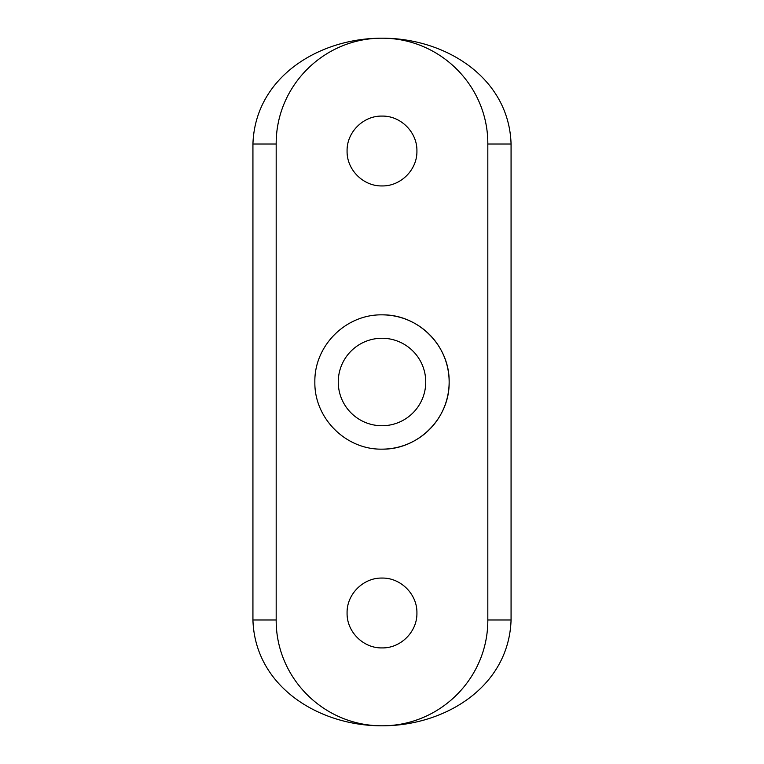 <?xml version="1.0" encoding="UTF-8"?>
<svg xmlns="http://www.w3.org/2000/svg" width="764" height="764" viewBox="0 0 764 764"><rect width="100%" height="100%" fill="white"/><g stroke="black" fill="none" stroke-linecap="round" stroke-linejoin="round"><path stroke-width="1.15" d="M382 314.854C345.71 314.233 314.185 345.786 314.854 382.029C314.205 418.242 345.834 449.824 382 449.146A67.146 67.146 0 0 0 449.146 382A67.146 67.146 0 0 0 382 314.854C418.223 314.214 449.795 345.72 449.146 382.038C449.795 418.175 418.271 449.795 382 449.146M382 116.09C363.311 115.65 346.646 132.277 347.085 150.995C346.646 169.684 363.225 186.349 382 185.929C400.708 186.378 417.354 169.703 416.915 151.024C417.354 132.296 400.718 115.66 382 116.09M382 578.071C363.311 577.632 346.646 594.258 347.085 612.976C346.646 631.666 363.225 648.33 382 647.91C400.708 648.359 417.354 631.685 416.915 613.005C417.354 594.277 400.718 577.641 382 578.071M382 338.261A43.739 43.739 0 0 0 338.261 382A43.739 43.739 0 0 0 382 425.739A43.739 43.739 0 0 0 425.739 382A43.739 43.739 0 0 0 382 338.261M252.932 619.976L252.932 144.024C255.1 77.221 318.989 38.057 382 38.2C444.973 37.98 509.034 77.422 511.068 144.024L511.068 619.976C508.9 686.779 445.011 725.943 382 725.8C319.027 726.02 254.966 686.578 252.932 619.976L276.176 619.976L276.176 144.024C275.919 85.931 323.879 37.999 382 38.2C440.389 38.066 488.148 86.198 487.824 144.024L511.068 144.024M276.176 619.976C275.852 677.802 323.611 725.934 382 725.8C440.121 726.001 488.081 678.069 487.824 619.976L487.824 144.024M487.824 619.976L511.068 619.976M276.176 144.024L252.932 144.024"/></g></svg>

